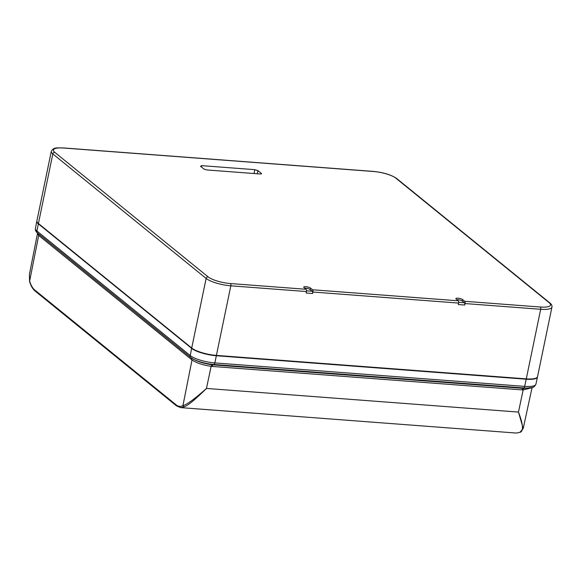 <?xml version="1.0" encoding="UTF-8"?>
<svg xmlns="http://www.w3.org/2000/svg" width="581" height="581" viewBox="0 0 581 581"><rect width="100%" height="100%" fill="white"/><g stroke="black" fill="none" stroke-linecap="round" stroke-linejoin="round"><path stroke-width="0.87" d="M306.528 290.805L312.244 291.241A1.794 0.777 -85.7 0 1 312.593 293.507L312.898 292.032A1.794 0.777 -85.7 0 0 312.549 289.766L310.443 288.06A3.588 0.93 11.7 0 0 306.594 286.76A3.588 0.93 11.7 0 0 303.703 287.087A3.588 0.93 11.7 0 0 303.994 287.566L306.093 289.28L230.468 283.55A17.343 4.488 -168.3 0 1 208.092 276.861L54.788 152.345A1.794 1.547 129.1 0 0 52.827 153.921A19.137 4.953 -168.3 0 1 51.295 151.343L36.886 220.925A19.137 4.953 11.7 0 0 38.411 223.503L191.715 348.026A19.137 4.953 11.7 0 0 216.408 355.398L526.277 378.87A19.137 4.953 -168.3 0 0 537.541 376.677L551.95 307.095A19.137 4.953 11.7 0 1 540.686 309.288L526.277 378.87M312.549 289.766L458.256 300.805L456.158 299.099A3.588 0.93 -168.3 0 1 455.867 298.612A3.588 0.93 -168.3 0 1 458.758 298.285A3.588 0.93 -168.3 0 1 462.614 299.585L464.713 301.292A1.794 0.777 -85.7 0 1 465.105 303.326A1.794 0.777 -85.7 0 1 465.061 303.558L464.756 305.032A1.794 0.777 94.3 0 0 464.408 302.766L458.692 302.331M261.552 173.712L260.143 173.988L207.032 169.964L203.946 169.042L200.503 166.246L201.716 165.65L254.834 169.674L257.92 170.596L257.252 173.77M261.247 173.937L261.363 173.392L257.92 170.596M458.256 300.805A1.794 0.777 94.3 0 1 458.605 303.071L458.307 304.538L464.756 305.032M306.093 289.28A1.794 0.777 -85.7 0 1 306.485 291.313A1.794 0.777 -85.7 0 1 306.441 291.546L306.136 293.013L312.593 293.507M312.244 291.241L310.138 289.527A3.588 0.93 -168.3 0 0 304.669 288.125M456.84 299.651A3.588 0.93 11.7 0 1 462.309 301.052L464.408 302.766M36.864 221.1A19.137 4.953 11.7 0 0 36.814 221.281A19.137 4.953 11.7 0 0 38.346 223.845L191.65 348.36A19.137 4.953 11.7 0 0 216.343 355.739L526.204 379.211L524.687 386.38A2.389 1.031 94.3 0 1 523.822 387.941L522.936 388.348L523.939 388.398A2.389 1.009 -88.1 0 0 523.147 389.967L212.203 366.437A2.389 1.031 -85.7 0 1 213.067 364.875L212.072 364.781A2.389 1.06 -83.2 0 0 211.128 366.335L206.458 388.442C195.151 399.634 187.685 405.763 184.061 406.823L180.618 407.622L176.508 405.887A1.198 1.031 -50.9 0 1 176.181 404.884A28.709 12.332 93.8 0 0 182.935 405.596L184.061 406.823M537.49 376.844A19.137 4.953 -168.3 0 1 537.469 377.033A19.137 4.953 -168.3 0 1 526.204 379.211M180.589 407.622L516.524 433.07L520.024 432.271C523.735 431.218 523.22 424.486 518.47 412.082L523.22 428.458L532.043 387.701L523.147 389.967L518.47 412.082L206.458 388.442C194.504 399.067 186.668 404.783 182.935 405.596L192.006 359.944C196.334 362.914 202.711 365.042 211.128 366.335L212.203 366.437M212.072 364.781C202.951 363.423 196.037 361.142 191.331 357.925L191.026 357.693A17.88 4.626 11.7 0 0 213.953 364.476L523.822 387.941A17.88 4.626 -168.3 0 0 531.905 387.585C533.387 387.621 534.723 386.496 535.914 384.208A19.071 4.938 -168.3 0 1 524.687 386.38L214.825 362.914A2.389 1.031 94.3 0 1 213.953 364.476L213.067 364.875L522.936 388.348A2.389 1.031 -85.7 0 0 522.065 389.909M34.751 290.013A28.709 12.332 93.8 0 1 29.631 281.073L29.566 281.495C30.873 285.852 32.71 289.018 35.078 291.008A1.198 1.031 129.1 0 1 34.751 290.013L176.181 404.884M29.399 274.464L37.496 233.489L38.702 235.428L29.631 281.073L29.399 274.464L29.566 281.495M531.905 387.585L523.939 388.398M523.22 428.458L520.024 432.271M373.263 171.402A1.794 0.777 94.3 0 1 373.481 171.497L63.612 148.024A1.794 0.777 94.3 0 0 63.402 147.93L373.263 171.402C383.387 172.419 391.18 174.779 396.634 178.483L549.938 302.999A1.794 1.547 129.1 0 0 549.161 302.701L395.857 178.178A17.343 4.488 11.7 0 0 373.481 171.497M54.788 152.345A17.343 4.488 -168.3 0 1 63.612 148.024M464.713 301.292L540.337 307.022A17.343 4.488 11.7 0 0 549.161 302.701M201.454 167.016L201.716 165.65M254.02 173.523L254.834 169.674M312.898 292.032L458.605 303.071M306.441 291.546L230.824 285.816L216.408 355.398M465.061 303.558L540.686 309.288A1.794 0.777 94.3 0 0 540.337 307.022M191.715 348.026L206.132 278.437A1.794 1.547 -50.9 0 1 208.092 276.861M230.468 283.55A1.794 0.777 94.3 0 1 230.824 285.816A19.137 4.953 -168.3 0 1 206.132 278.437L52.827 153.921L38.411 223.503M310.443 288.06L310.138 289.527M462.309 301.052L462.614 299.585M395.857 178.178A1.794 1.547 -50.9 0 1 396.634 178.483M216.343 355.739L214.825 362.914A19.071 4.938 11.7 0 1 190.219 355.557L191.65 348.36M38.346 223.845L36.915 231.042A19.071 4.938 -168.3 0 1 35.39 228.486L36.814 221.281M35.39 228.486C35.187 230.279 35.906 231.797 37.562 233.039A2.389 2.07 129.1 0 1 36.915 231.042L190.219 355.557A2.389 2.07 -50.9 0 0 190.866 357.562L191.026 357.693A17.88 4.626 11.7 0 1 190.895 357.584A2.389 2.07 -50.9 0 1 190.866 357.562L37.562 233.039A2.389 2.07 129.1 0 0 37.591 233.061L190.837 357.54M191.331 357.925L192.006 359.944L38.702 235.428A2.389 2.07 129.1 0 0 38.201 233.562M51.295 151.343C53.895 146.666 57.461 148.162 63.402 147.93M549.938 302.999C551.572 304.357 552.24 305.722 551.95 307.095M176.508 405.887L35.071 291.008M37.496 233.489L37.438 232.814M535.914 384.208L537.469 377.033M532.24 387.295L532.043 387.701M520.525 432.17L516.531 433.07"/></g></svg>
